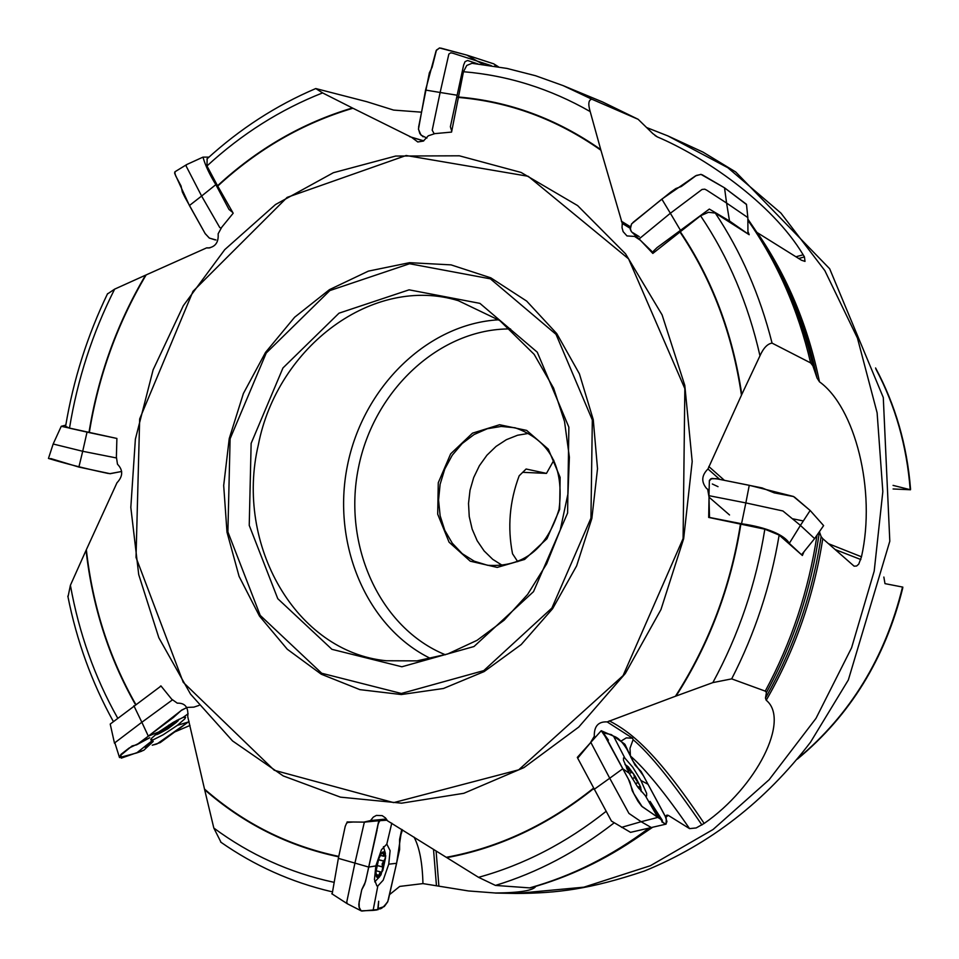 <?xml version="1.0" encoding="UTF-8"?>
<svg xmlns="http://www.w3.org/2000/svg" width="959" height="959" viewBox="0 0 959 959"><rect width="100%" height="100%" fill="white"/><g stroke="black" fill="none" stroke-linecap="round" stroke-linejoin="round"><path stroke-width="1.44" d="M322.584 92.903C280.328 109.578 241.788 133.936 206.976 165.979L217.537 185.758C257.659 148.753 302.612 122.824 352.397 107.971L322.584 92.903L315.763 88.552L366.758 101.69L393.598 110.081L421.313 112.167M206.976 165.979L207.156 158.786M217.537 185.758L233.181 213.222L221.721 227.271L218.137 233.816C218.748 242.195 215.415 246.931 208.115 248.021L206.7 247.842L146.128 274.921C117.37 323.459 98.429 376.024 89.307 432.617L116.89 438.443L116.387 456.963L117.477 464.216C123.231 470.126 123.064 476.311 116.974 482.773L86.346 549.711C92.591 605.872 109.062 657.418 135.758 704.362M458.042 96.967C509.265 101.258 556.831 118.784 600.73 149.568L590.193 111.58C550.202 88.731 507.958 75.449 463.461 71.721L451.569 132.09L434.847 133.625L428.277 135.806L423.351 141.081L417.776 141.968L411.627 137.353L352.924 108.235C303.008 123.052 257.935 149.005 217.717 186.094M680.087 231.431C712.105 278.901 732.676 333.252 741.775 394.485L759.972 355.801C748.224 303.763 728.432 257.084 700.561 215.763L652.827 253.428L640.48 240.337L634.594 236.429L626.97 235.926L623.134 231.646L622.031 227.691L622.259 223.435L600.921 150.251C556.963 119.312 509.301 101.69 457.958 97.398M708.989 496.942L707.682 489.234L706.639 488.527C701.077 481.909 701.52 475.388 707.958 468.987L741.463 395.168C732.412 333.768 711.842 279.285 679.751 231.694M740.887 524.01C730.938 586.68 709.348 644.016 676.095 696.018L712.849 682.604C738.742 634.918 756.076 583.779 764.838 529.188L708.689 517.428L709.013 497.925M578.025 757.79L577.33 757.37L590.205 743.093L594.292 736.284C594.041 726.227 598.332 721.432 607.179 721.911L675.448 696.246C708.845 644.184 730.518 586.74 740.492 523.926M577.33 757.37L577.738 758.137M346.906 822.858L347.122 821.947L363.845 822.115L370.522 820.568L373.315 817.092L376.396 815.414L382.209 815.641L385.47 817.907L387.352 820.7L446.271 857.31C498.86 847.66 547.901 824.644 593.405 788.262M160.249 686.38L160.908 685.877L171.673 699.159L177.295 703.175C185.135 702.863 188.623 707.346 187.736 716.637L204.495 789.041C243.694 823.397 288.467 845.85 338.779 856.399M590.193 111.58C587.939 103.944 588.502 99.832 591.883 99.221L638.167 119.324L652.791 133.565L657.323 136.897C702.971 156.185 771.731 202.253 803.163 254.794L804.445 256.904L805.009 261.399L801.484 260.237L757.25 232.629C787.363 276.36 808.101 326.084 819.477 381.814C854.853 407.167 876.394 490.205 861.482 556.795L858.725 564.144L856.615 566.014L854.109 566.17L822.774 538.682C813.771 596.618 794.915 650.478 766.217 700.25C790.444 719.753 756.771 787.099 704.17 823.433L696.15 827.953L689.557 828.624C665.618 793.824 645.898 769.609 630.423 755.98L629.991 748.284L633.108 739.689C649.782 753.618 672.727 782.053 701.94 824.992M665.354 816.409L666.913 815.102L668.255 815.354L689.557 828.624M535.817 886.32C533.396 890.539 519.946 892.769 495.467 893.009L468.46 890.947L422.943 883.599C422.428 862.728 419.467 847.229 414.036 837.099M389.57 894.603L399.723 886.416L422.943 883.599M175.089 731.789L189.99 725.46M114.636 289.138C92.544 332.929 77.499 379.284 69.492 428.182L88.971 432.545C98.07 376.096 116.938 323.639 145.564 275.173L114.636 289.138L107.396 294.017M69.492 428.182L65.596 426.287M135.459 704.589C108.835 657.754 92.364 606.34 86.058 550.334L70.403 585.278L67.993 596.918M86.058 550.334L86.346 549.711M338.695 856.831C288.491 846.294 243.814 823.925 204.651 789.725L213.821 828.061L221.038 842.326M204.651 789.725L204.495 789.041M593.609 788.634C548.212 824.944 499.291 847.948 446.822 857.646L478.541 877.329L495.467 885.421C537.388 872.63 576.862 851.844 613.868 823.074M495.467 885.421L529.632 887.89C571.828 876.106 611.614 856.183 649.015 828.108M530.639 887.794L529.632 887.89M712.849 682.604L731.681 678.876C754.829 633.791 770.652 585.865 779.152 535.074L802.383 555.489L803.978 551.737M731.681 678.876L765.258 691.127C791.391 642.578 808.653 590.564 817.032 535.11M764.838 529.188L779.152 535.074M676.095 696.018L675.448 696.246M765.462 698.08C793.788 648.224 812.345 594.4 821.12 536.596L819.43 531.73C811.254 588.994 793.584 642.59 766.445 692.542L765.462 698.08L766.217 700.25M766.445 692.542L765.258 691.127M821.12 536.596L822.774 538.682M759.972 355.801C763.46 348.009 767.5 343.778 772.067 343.118C759.972 295.132 741.043 251.785 715.306 213.078L749.195 234.715L747.912 231.431M772.067 343.118L810.631 362.91C798.128 309.661 777.21 262.119 747.864 220.246M700.561 215.763L708.449 212.287L715.306 213.078M741.775 394.485L741.463 395.168M747.852 219.072L759.36 236.034C784.102 274.897 801.952 318.172 812.896 365.835L817.032 378.014L819.477 381.814M812.896 365.835L810.631 362.91M591.883 99.221L563.125 85.615L535.578 75.737L506.951 68.425L472.056 63.306M463.461 71.721L466.757 65.452L471.984 63.306M600.73 149.568L600.921 150.251M883.85 577.054L884.989 583.635L902.839 587.112L902.659 588.37C885.121 658.677 850.01 715.606 797.337 759.156M875.579 367.968C895.358 404.77 907.01 445.024 910.523 488.742L910.499 489.761L893.069 485.386M553.822 460.32L546.474 473.386L526.107 469.011L519.179 475.784C509.577 501.365 507.359 527.354 512.526 553.763L517.74 561.662M529.2 433.288L517.572 435.242L506.388 439.678L496.055 446.414L486.944 455.201L479.404 465.702L473.698 477.534L470.018 490.265L468.519 503.427L469.239 516.553L472.164 529.14L477.186 540.756L484.127 550.946L492.746 559.349L502.732 565.63M559.061 509.265C564.348 467.129 549.687 439.965 515.079 427.774L501.209 426.431L487.304 428.733L474.058 434.547L462.166 443.549L452.228 455.261L444.76 469.083L440.121 484.283L438.551 500.107L440.133 515.738L444.796 530.363L452.312 543.25L462.298 553.715L474.261 561.195L487.568 565.283C523.242 567.5 547.074 548.824 559.061 509.265M559.648 509.409L546.942 538.742L524.609 559.445L497.218 567.416L470.27 561.195L449.076 542.183L437.7 514.192L438.275 482.725L450.658 453.847L472.499 433.156L499.591 424.741L526.659 430.399L548.308 449.16L560.128 477.378L559.648 509.409M910.499 489.761L893.081 488.97M546.474 473.386L522.655 472.319M411.627 137.353L423.65 140.925M622.259 223.435L630.111 228.278M634.594 236.429L639.965 239.738M707.958 468.987L719.718 479.38M709.025 497.158L729.535 514.971M707.682 489.234L709.109 490.481M607.179 721.911L632.544 738.202L633.108 739.689M631.07 757.778L630.423 755.98M594.292 736.284L595.551 737.075M626.587 768.123L626.371 765.761L628.313 766.828L635.242 776.358L640.672 787.207L640.888 789.808L638.826 788.514M627.138 769.262L626.575 767.344L627.486 766.397L633.635 773.973L639.809 785.301L639.857 789.137L638.083 787.495M627.654 769.454L628.948 771.276M631.561 772.091L633.635 773.973L634.546 777.473L639.809 785.301L640.013 786.704L637.639 786.871M631.358 772.283L628.445 768.974L627.486 766.397M638.898 788.358L640.097 789.245M627.15 766.337L626.802 767.955M628.457 768.722L627.234 769.466M637.567 782.688L635.601 783.875M634.666 777.365L632.365 778.744M400.035 837.315L402.492 829.871M363.845 822.115L386.465 819.154M370.522 820.568L386.369 819.022M376.695 865.222C380.891 851.388 383.9 848.331 385.734 856.027L381.011 874.812C376.396 880.458 374.957 877.257 376.695 865.222M383.504 852.012L385.518 857.897L382.809 870.52L378.062 877.317L376.096 874.033L376.024 871.467L378.757 858.784L381.131 854.037L383.504 852.012L380.975 854.253M383.444 846.665L385.434 853.522M379.788 876.574L374.705 881.836M380.196 855.596L385.038 856.051L385.518 857.897L382.15 863.867L382.809 870.52L381.298 872.45L380.279 871.815L378.062 877.317M383.18 856.327L383.66 852.012M377.882 877.317L376.048 873.385M375.964 873.181L376.024 871.467M378.757 858.784L379.5 856.663M383.396 853.33L382.078 853.007M378.649 875.423L376.611 874.908M382.881 867.008L376.803 865.497M384.151 861.074L378.433 859.66M177.403 720.029L177.871 721.084L157.036 734.57L156.629 733.635M176.672 720.425L177.307 720.281L176.6 722.223L167.669 728.936L158.379 733.995L157.276 733.12M175.437 721.096L177.031 721.528L176.6 722.223L169.575 726.407L167.669 728.936L164.72 729.535L158.379 733.995L157.72 734.019L157.923 732.82M160.441 732.113L159.829 731.19M173.891 723.422L173.207 722.379M206.7 247.842L209.901 247.878M477.81 63.869L467.56 60.489L465.055 61.652L463.665 64.924L450.382 126.732L451.737 131.167M491.272 65.632L477.126 61.052L466.865 55.107L477.114 61.052L452.852 53.224L450.79 52.805L448.86 54.064L440.133 92.472L425.556 90.062L418.46 129.261L420.989 135.111L426.899 138.084M498.452 66.806L493.669 63.809L466.865 55.107L439.45 47.962L436.141 50.635L425.556 90.062M457.227 95.241L440.133 92.472L432.209 130.208L434.223 133.828M747.936 233.888L729.511 220.99L709.336 209.074L657.023 247.638L653.535 251.066L653.463 252.732M747.936 233.517L747.852 217.585L726.586 203.056L724.524 187.832L726.586 203.044L706.627 190.11L704.769 189.175L702.06 189.438L670.365 213.258L661.842 199.124L631.537 223.938L630.243 229.405L631.693 231.934M747.852 217.669L746.498 204.531L724.524 187.82L700.921 174.358L695.551 175.869L661.83 199.124M680.279 230.004L670.365 213.258L639.389 238.683L639.905 239.678M801.52 554.734L789.293 543.357C784.906 535.134 766.768 527.27 741.547 523.746L709.504 517.44L708.965 495.683L745.85 502.912L749.267 485.302L716.037 478.661L710.799 478.805L709.384 480.459L708.965 495.683M801.616 554.662L814.611 538.598L800.417 525.412L810.151 510.488L800.429 525.388L782.904 510.967L745.85 502.912L741.547 523.746M794.543 497.122L810.163 510.488L823.625 525.616L810.163 510.488L793.429 496.462L749.267 485.302M645.383 795.754L657.802 817.404L641.163 821.719L628.936 813.412L609.732 778.229L622.799 768.722L629.212 773.254L637.459 786.608L645.383 795.754L646.594 795.97L646.654 793.405L640.924 780.482L632.772 767.26L624.872 758.101L613.532 736.152C618.016 737.495 622.523 741.954 627.078 749.53L635.122 765.198L641.115 771.492L665.09 815.929L666.937 821.467L665.954 824.153L630.543 832.352L611.446 821.084L577.714 758.221M651.377 827.581L641.139 821.719L657.802 817.404L641.607 806.135L637.939 801.209L632.197 790.636L629.895 781.837L602.995 732.52L601.221 730.71L613.532 736.14M665.954 824.153L661.806 821.851L662.309 820.293L642.122 806.615L633.755 793.501L628.373 779.032L606.711 738.742L601.245 730.734L605.345 733.359L611.231 734.582L624.549 743.956M640.924 780.482L648.008 784.27M594.041 789.437L609.732 778.229L590.816 742.374L577.69 758.197M624.872 758.101L623.518 757.91L623.506 760.307L629.212 773.254M332.162 893.992L338.359 858.365L345.216 826.37L346.595 823.194L347.997 822.414L353.2 822.007M361.123 910.822L347.242 903.714L346.774 901.939L354.926 863.088L368.712 867.08L375.82 865.929L374.454 879.559L376.875 885.9L377.81 886.008L373.099 910.403L361.123 910.822L359.038 907.01L358.81 904.253L361.783 889.604L365.499 881.741L378.469 822.199L379.62 820.676L387.088 820.185C381.418 817.691 378.206 820.389 377.438 828.276M388.371 899.842L399.615 849.578L399.579 839.437L401.737 829.391L396.606 863.304L387.724 901.82L384.259 906.579L378.146 908.533M377.822 908.856L378.661 901.244L378.074 909.528L361.795 911.05M377.81 886.008L383.18 880.194L388.743 864.179L396.606 863.304M338.359 858.365L354.926 863.088L364.192 822.786L365.151 822.043L386.933 819.897M388.743 864.179L390.109 850.645L386.813 844.088L391.775 823.158M375.353 820.976L377.666 820.868M386.813 844.088L381.442 849.782L375.82 865.929M114.517 743.309L110.213 724.081L161.028 686.033M119.515 757.562L119.803 756.028L132.09 745.934L136.61 744.843L148.321 736.164L158.894 731.885L151.426 738.418L150.719 739.845L153.38 739.713L136.61 752.971L119.515 757.562L114.84 742.757L141.848 722.247L148.321 736.152L141.848 722.271L172.512 699.83M157.012 743.932L189.067 721.396L160.213 742.614L152.265 745.215M145.384 747.66L153.224 741.451L143.79 750.262L121.29 758.137L120.81 754.505L129.117 748.032L138.336 743.633L173.303 717.572L181.719 710.044L187.329 707.394L193.886 707.131L199.016 705.416M153.38 739.713L163.114 734.81L177.367 725.352L188.18 722.055M177.367 725.352L184.847 718.83L185.578 717.284L183.025 717.44L188.132 713.784M148.321 736.164L181.251 710.475L186.717 707.61M183.025 717.44L173.279 722.331L158.894 731.885M65.799 425.113L61.244 426.287L116.159 438.287M53.153 444.005L82.702 451.281L78.878 467.069L110.177 473.71L121.673 471.468L109.758 473.686M50.695 458.534L78.878 467.069M86.945 432.497L82.702 451.281L116.542 457.982M208.99 157.12L202.972 157.12C205.346 165.487 209.637 174.658 215.847 184.643L229.009 209.458L232.773 212.502M202.876 157.18L186.717 164.552L185.998 165.811L201.618 196.032L189.426 205.526L201.606 196.044L219.767 227.571L221.277 228.074M175.353 171.553L174.658 173.351L189.426 205.538L205.238 233.732L209.422 238.12L215.991 239.966M493.753 63.869L466.865 55.107L440.78 48.094M439.713 47.95L436.477 50.036L432.089 67.358L429.368 72.812L418.58 127.211M418.448 128.83L419.862 133.625L423.111 136.801M495.383 66.279L494.82 65.008M746.486 204.315L724.524 187.82L702.252 174.802M701.221 174.406L696.33 175.449L681.298 186.502L675.831 188.551L670.844 192.016L632.904 222.512M631.789 223.615L630.111 227.81L631.238 231.467M632.7 232.617L639.257 236.657M793.716 496.594L774.189 492.854L762.153 487.939L717.8 479.009L711.854 478.433L709.372 480.819M712.321 483.995L718.027 486.669M793.129 518.867L803.318 520.941M625.004 744.448L632.58 760.535L643.573 776.023L666.241 818.255L666.109 824.093L663.52 822.942L660.511 819.106L657.802 817.404M361.267 910.906L359.229 907.741L359.122 901.975L361.735 889.808L364.552 884.51L366.194 878.552L377.127 829.811M387.892 901.388C383.42 907.634 380.232 909.995 378.326 908.497M377.846 908.676L378.002 909.767M376.803 909.971L373.099 910.403M156.497 744.1L153.776 744.831M141.848 751.137L136.61 752.971M48.453 458.426C65.272 463.557 85.255 468.591 108.415 473.506M174.67 172.2L175.629 175.749L181.047 185.998L182.33 191.968L184.919 197.266L205.106 233.493L209.23 238.012L215.104 239.894M135.375 439.15L153.116 369.85L183.337 305.669L224.73 249.652L275.497 204.543L333.372 172.716L395.671 156.053L459.337 155.802L521.109 172.452L577.606 205.586L625.568 253.835L662.082 314.852L684.798 385.398L692.194 461.495L683.659 538.706L660.955 609.588L625.316 673.494L578.756 727.054L523.938 767.608L463.832 793.297L401.629 803.174L340.457 797.145L283.241 775.927L232.534 740.923L190.517 694.088L158.846 637.771L138.719 574.621L130.82 507.443L135.375 439.15M495.467 893.057L516.29 893.464L583.911 887.171L650.43 865.689L713.064 829.499L769.094 779.763L815.989 718.363L851.58 647.816L874.2 571.108L882.831 491.607L877.113 412.79L857.442 338.083L824.848 270.63L780.95 213.114L727.821 167.705L667.824 135.89L646.941 127.667M654.973 135.471L657.323 136.897M668.255 815.354L665.822 817.296M652.611 827.281L633.959 839.904M70.403 585.278C78.974 633.048 94.713 677.294 117.621 718.027M213.821 828.061C249.879 854.697 289.702 872.726 333.252 882.148M478.541 877.329C523.83 864.85 566.278 842.913 605.896 811.518M651.209 827.617L639.317 836.236C604.949 860.055 568.651 877.257 530.387 887.866M817.032 378.014C808.749 338.215 795.467 301.234 777.186 267.058M637.327 118.892L602.588 101.966L563.125 85.615M251.138 443.382L282.965 367.956L339.007 313.185L409.085 289.834L479.908 303.368L537.256 352.181L568.867 427.175L567.596 513.041L533.504 591.655L473.998 646.522L401.869 666.781L331.934 649.327L277.774 598.692L249.232 525.364L251.138 443.382M258.331 444.904C234.727 544.796 296.055 652.048 386.309 660.751L416.961 660.883L447.589 654.026L477.043 640.336L504.098 620.221L527.63 594.412L546.63 563.904L560.272 529.919L567.956 493.849L569.382 457.191L564.515 421.457L553.583 388.107L534.139 354.339L499.843 320.606L458.33 300.694C373.483 274.67 277.427 346.247 258.331 444.904M798.044 758.293C850.429 714.515 885.253 657.43 902.527 587.04M910.187 489.665C906.842 446.019 895.418 405.813 875.903 369.035M230.112 438.754L227.894 531.909L260.213 615.39L321.709 673.254L401.353 693.465L483.756 670.617L551.881 608.066L590.936 518.184L592.326 419.97L556.028 334.343L490.397 278.841L409.589 263.737L329.848 290.577L266.23 353.02L230.112 438.754M591.871 518.387L576.611 565.906L552.6 608.725L521.193 644.568L484.127 671.588L443.442 688.49L401.306 694.544L359.901 689.641L321.265 674.213L287.268 649.231L259.469 616.062L239.091 576.395L226.995 532.173L223.687 485.506L229.237 438.563L243.394 393.502L265.523 352.409L294.641 317.225L329.452 289.654L368.376 271.121L409.577 262.67L451.078 264.876L490.804 277.834L526.671 301.09L556.771 333.612L579.404 373.818L593.261 419.67L597.517 468.735L591.871 518.387M683.096 538.586L684.846 388.635L628.601 258.87L528.205 176.288L406.148 155.502L287.161 197.374L192.999 291.332L139.666 418.951L136.022 557.431L183.241 682.317L274.274 770.269L393.669 802.623L518.711 769.825L623.074 675.615L683.096 538.586M510.536 328.937C439.965 328.326 373.722 390.037 358.414 467.944C342.567 545.743 379.992 628.193 445.372 654.769M430.891 658.641C366.698 627.57 331.502 544.185 347.398 465.738C362.898 387.22 427.462 323.782 498.668 319.791M409.637 136.657L423.782 140.853M798.751 258.498L804.445 256.904M803.163 254.794L796.006 256.76M630.267 226.696L621.36 221.181M835.061 549.495L860.846 559.553M861.482 556.795L828.492 543.705M724.369 480.303L708.809 466.518M704.17 823.433C655.069 750.07 629.703 731.501 609.277 720.844M620.797 741.235L626.287 737.879L632.544 738.202M628.445 768.974L627.33 769.645M630.77 772.726L629.38 773.553M634.546 777.473L632.377 778.768M637.363 782.64L635.517 783.755M433.504 849.302L436.417 885.217M438.85 885.756L436.093 850.921M383.228 853.522L381.91 853.186M378.577 875.183L376.527 874.668M383.96 861.146L378.397 859.767M382.725 866.9L376.815 865.438M160.513 731.909L159.973 731.082M173.687 723.398L173.064 722.451M169.575 726.407L168.724 725.112L169.575 726.407M477.126 61.052L483.744 64.577M726.586 203.056L729.511 220.99M800.417 525.412L789.293 543.357M641.139 821.719L621.552 827.365M133.888 705.776L141.848 722.271M215.847 184.643L201.606 196.044M206.94 158.978C239.858 128.902 276.132 105.418 315.763 88.552M107.588 293.622C87.377 335.554 73.399 379.668 65.656 425.964M67.837 596.138C76.708 640.948 91.848 682.7 113.27 721.384M220.642 842.05C254.435 865.689 291.332 882.22 331.37 891.63M637.951 119.192L602.588 101.966M516.29 893.464C557.383 893.189 589.857 889.353 644.46 871.012C709.972 844.244 765.33 801.316 810.511 742.206L848.343 679.955L889.808 541.224L883.287 397.529L829.679 268.772L735.685 171.949L702.983 152.097L667.824 135.89M641.211 791.607L641.103 789.353M627.102 765.833L624.968 764.539M629.416 773.613L631.07 772.618M380.279 871.815L376.06 870.772M155.25 734.762L157.036 734.57M178.302 720.377L178.937 719.238M631.466 231.718L653.475 252.912M823.613 525.616L814.659 538.526M660.08 818.842L650.058 801.364L662.309 820.293M601.221 730.71L590.816 742.374M604.278 734.306L608.438 740.12L605.201 735.901M347.182 903.666L331.766 893.728M386.909 819.861L382.09 820.053M375.005 821.12L372.38 821.336M379.62 820.676L365.151 822.043M140.35 742.122L149.76 737.747L136.873 744.699M53.117 444.101L61.244 426.299M48.477 458.426L53.117 444.125M175.029 171.733L186.525 164.672"/></g></svg>
